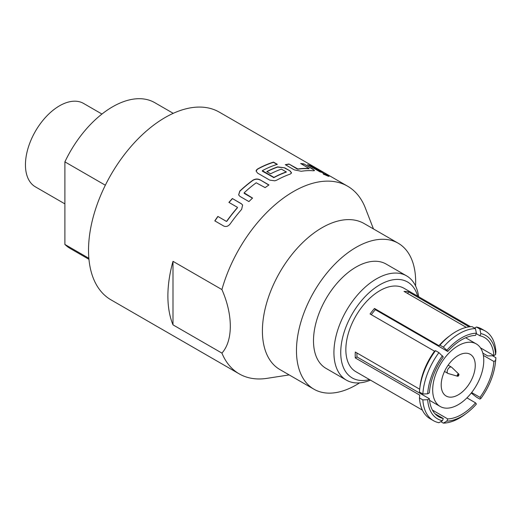 <?xml version="1.0" encoding="UTF-8"?>
<svg xmlns="http://www.w3.org/2000/svg" width="522" height="522" viewBox="0 0 522 522"><rect width="100%" height="100%" fill="white"/><g stroke="black" fill="none" stroke-linecap="round" stroke-linejoin="round"><path stroke-width="0.78" d="M328.775 176.351L327.783 175.712C323.483 173.513 322.224 173.134 324.005 174.576M324.11 174.361C328.455 176.456 329.715 176.841 327.888 175.496C323.588 173.297 322.328 172.919 324.11 174.361L322.981 173.454M329.043 176.345L327.888 175.496M458.088 376.127A1.24 0.718 -60 0 1 457.566 376.231L448.183 373.524A3.615 2.088 -60 0 1 447.909 373.406A3.615 2.088 -60 0 1 447.354 370.509A3.615 2.088 -60 0 1 449.716 367.325A3.615 2.088 -60 0 1 451.517 367.149A3.615 2.088 -60 0 1 451.758 367.325L458.792 374.098A1.24 0.718 -60 0 1 458.923 374.946M458.225 345.701A36.122 20.854 -60 0 1 476.286 343.913A36.122 20.854 -60 0 1 481.826 372.852A36.122 20.854 -60 0 1 458.225 404.687A36.122 20.854 -60 0 1 440.17 406.475A36.122 20.854 -60 0 1 434.63 377.53A36.122 20.854 -60 0 1 458.225 345.701M458.225 394.854A24.084 13.905 -60 0 1 446.186 396.048A24.084 13.905 -60 0 1 442.493 376.753A24.084 13.905 -60 0 1 458.225 355.528A24.084 13.905 -60 0 1 470.27 354.34A24.084 13.905 -60 0 1 473.956 373.635A24.084 13.905 -60 0 1 458.225 394.854M359.573 382.88A84.283 48.663 -60 0 1 356.063 385.021A84.283 48.663 -60 0 1 313.924 389.197L279.864 369.537A84.283 48.663 -60 0 1 266.944 302.003A84.283 48.663 -60 0 1 322.009 227.729A84.283 48.663 -60 0 1 364.147 223.553L398.201 243.219A84.283 48.663 -60 0 1 415.558 285.912M373.458 228.93L364.943 206.993A108.361 62.562 -60 0 0 347.613 186.204A108.361 62.562 -60 0 0 293.429 191.567A108.361 62.562 -60 0 0 221.915 289.573C233.08 314.903 233.132 340.677 221.915 353.1L172.997 324.86A108.361 62.562 -60 0 1 172.997 261.333L221.915 289.573M313.924 389.197A84.283 48.663 -60 0 1 301.005 321.663A84.283 48.663 -60 0 1 356.063 247.389A84.283 48.663 -60 0 1 398.201 243.219M173.239 113.333L154.708 102.638A84.283 48.663 120 0 0 112.569 106.814A84.283 48.663 120 0 0 64.891 161.866L105.34 185.219M406.592 275.87L386.163 264.073A60.2 34.759 120 0 0 356.063 267.055A60.2 34.759 120 0 0 316.737 320.103A60.2 34.759 120 0 0 325.963 368.343L346.393 380.14A60.2 34.759 -60 0 1 337.166 331.901A60.2 34.759 -60 0 1 376.493 278.852A60.2 34.759 -60 0 1 406.592 275.87A60.2 34.759 -60 0 1 418.637 296.724M101.947 114.044L83.579 103.441A48.161 27.803 120 0 0 59.501 105.829A48.161 27.803 120 0 0 28.038 148.268A48.161 27.803 120 0 0 35.418 186.863L64.891 203.874M369.498 379.572A55.384 31.979 -60 0 1 341.088 346.314A55.384 31.979 -60 0 1 379.899 284.751A55.384 31.979 -60 0 1 417.659 296.157M470.557 326.7L403.982 288.261A48.161 27.803 120 0 0 379.899 290.65A48.161 27.803 120 0 0 348.435 333.088A48.161 27.803 120 0 0 355.821 371.677L422.396 410.116M466.309 327.372L404.035 291.42A48.161 27.803 -60 0 1 408.458 291.811L469.134 326.844M482.85 353.146L487.678 355.932L492.494 355.756L495.9 357.72L495.593 360.5L493.884 361.485L483.359 355.41M471.647 392.544L479.972 397.346L480.827 398.56L479.855 399.082L476.449 397.118L471.255 393.04M446.865 421.117A48.161 27.803 -60 0 0 466.551 413.228A48.161 27.803 -60 0 0 476.403 404.067L475.549 402.853A45.753 26.413 -60 0 1 461.631 414.514A45.753 26.413 -60 0 1 447.719 418.918L446.865 421.117L443.335 423.12L440.796 421.652M432.425 410.09L447.719 418.918M443.295 418.52A45.753 26.413 -60 0 1 438.754 416.784A45.753 26.413 -60 0 1 429.384 398.73L427.675 399.715L422.859 399.891A51.776 29.891 -60 0 0 433.495 420.693A51.776 29.891 -60 0 0 438.911 422.722L442.441 420.725L443.295 418.52L434.983 413.724M356.924 352.97A45.753 26.413 -60 0 0 357.015 356.95L429.384 398.73M434.532 351.189A48.161 27.803 -60 0 0 420.021 386.371L419.747 388.701A51.776 29.891 -60 0 0 419.453 392.029L422.859 393.993L427.675 393.816L429.384 392.831A45.753 26.413 -60 0 1 443.295 356.97L438.911 352.631L435.505 350.667L434.532 351.189L370.072 313.97A48.161 27.803 -60 0 1 374.496 308.469L438.956 345.681A48.161 27.803 -60 0 1 448.803 336.52L450.688 335.111A51.776 29.891 -60 0 1 455.974 331.62A51.776 29.891 -60 0 1 472.025 326.628L475.431 328.599L476.403 333.199L475.549 335.398A45.753 26.413 -60 0 0 461.631 339.802A45.753 26.413 -60 0 0 447.719 351.463L375.351 309.683A45.753 26.413 120 0 0 371.299 314.681M438.956 345.681L439.929 345.159L443.335 347.13A51.776 29.891 -60 0 1 459.38 333.584A51.776 29.891 -60 0 1 475.431 328.599M439.929 345.159A51.776 29.891 -60 0 1 450.688 335.111M443.335 347.13L446.865 350.249A48.161 27.803 -60 0 1 461.631 337.832A48.161 27.803 -60 0 1 476.403 333.199M307.523 164.665L320.038 171.888A108.361 62.562 120 0 1 323.085 172.808L310.57 165.578A108.361 62.562 120 0 0 307.523 164.665M300.652 163.523L309.115 168.521A108.361 62.562 120 0 0 297.886 168.991L288.966 164.019A108.361 62.562 120 0 0 285.332 164.698L294.271 169.859L301.24 171.281A108.361 62.562 120 0 1 313.389 170.772L314.512 170.577L312.867 169.082L303.928 163.921A108.361 62.562 120 0 0 300.652 163.523M309.083 168.391L309.031 168.743A108.119 62.425 120 0 0 297.827 169.213L297.886 168.991M347.613 186.204L219.331 112.145A108.361 62.562 120 0 0 165.154 117.509A108.361 62.562 120 0 0 94.358 213.002A108.361 62.562 120 0 0 110.971 299.83L239.246 373.889A108.361 62.562 -60 0 1 221.915 353.1M257.581 168.978L256.322 170.146L256.1 171.046L257.581 173.108L269.711 180.116L274.8 180.814L276.862 180.11A108.361 62.562 120 0 1 290.18 174.107L291.583 172.906L290.088 170.929L284.725 167.836L277.658 166.883A108.361 62.562 120 0 0 266.775 171.588L270.605 173.8A108.361 62.562 120 0 1 281.404 169.128L286.258 171.927A108.361 62.562 120 0 0 273.965 177.389L262.344 170.681A108.361 62.562 120 0 1 277.345 164.332L273.515 162.12A108.361 62.562 120 0 0 257.581 168.978L256.106 171.138M273.45 177.382L262.338 171.164L262.344 170.681M286.252 171.692L286.219 172.143A108.119 62.425 120 0 0 273.959 177.591L273.45 177.578M289.175 374.913L267.12 378.333A108.361 62.562 -60 0 1 239.246 373.889M228.904 202.392L237.327 207.26L237.353 207.671A108.361 62.562 120 0 0 226.75 221.152L226.287 221.295L217.857 216.428A108.361 62.562 120 0 0 214.81 220.871L223.749 226.033C226.072 227.037 228.212 226.346 230.163 223.951A108.361 62.562 120 0 1 241.647 209.361L242.6 205.029L241.321 203.697L232.381 198.536A108.361 62.562 120 0 0 228.904 202.392M237.327 207.26L237.432 207.802A108.119 62.425 120 0 0 226.848 221.256L226.75 221.152M252.883 180.207A108.361 62.562 120 0 0 239.8 191.072L238.626 194.889L239.989 196.422L248.929 201.583A108.361 62.562 120 0 1 252.563 198.073L244.12 192.833A108.361 62.562 120 0 1 256.204 182.791L265.143 187.62A108.361 62.562 120 0 1 268.954 184.951L260.015 179.79C257.627 178.648 255.251 178.792 252.883 180.207L252.902 180.39A108.119 62.425 120 0 0 239.852 191.235L239.8 191.072M252.472 198.151L244.185 193.362L244.12 192.833M172.997 324.86L172.997 261.333M88.864 258.286L64.891 244.446A84.283 48.663 120 0 0 70.424 248.616L88.955 259.317M64.891 244.446L64.891 161.866M370.476 380.14A60.2 34.759 -60 0 1 346.393 380.14M422.859 399.891L419.453 397.927L419.76 395.147L355.306 357.935A48.161 27.803 -60 0 1 355.306 352.037L419.695 389.21M357.015 356.95L355.306 357.935M433.495 420.693L430.089 418.729A51.776 29.891 -60 0 1 419.453 397.927M475.549 402.853L466.942 397.881M480.462 347.841L493.884 355.586L495.593 354.601L495.9 351.821A51.776 29.891 -60 0 0 485.264 331.02L481.858 329.056A51.776 29.891 -60 0 0 476.449 327.026L479.855 328.99L480.827 333.591L479.972 335.796L476.234 333.636M474.557 328.097L476.449 327.026M407.773 293.579L408.458 291.811M446.865 350.249L447.719 351.463M375.351 309.683L374.496 308.469M419.747 388.701A51.776 29.891 -60 0 1 435.505 350.667M479.972 335.796A45.753 26.413 -60 0 1 484.507 337.532A45.753 26.413 -60 0 1 493.884 355.586M493.884 361.485A45.753 26.413 -60 0 1 479.972 397.346M466.551 413.228L464.665 414.638A51.776 29.891 -60 0 1 443.335 423.12M495.9 357.72A51.776 29.891 -60 0 1 495.606 361.048L495.332 363.377A48.161 27.803 -60 0 1 480.827 398.56M479.855 328.99A51.776 29.891 -60 0 1 485.264 331.02M422.859 393.993A51.776 29.891 -60 0 1 438.911 352.631M442.441 420.725A48.161 27.803 -60 0 1 427.675 399.715M495.593 360.5A48.161 27.803 -60 0 1 495.332 363.377M480.827 333.591A48.161 27.803 -60 0 1 495.593 354.601M427.675 393.816A48.161 27.803 -60 0 1 442.441 355.756M321.97 172.436L310.57 165.578M310.466 165.794A108.119 62.425 120 0 0 308.313 165.122M297.827 169.213L297.39 168.88M297.331 169.102L288.966 164.019M288.907 164.234A108.119 62.425 120 0 0 285.593 164.848M314.433 170.674L312.867 169.082M312.776 169.298L303.928 163.921M303.837 164.136A108.119 62.425 120 0 0 301.116 163.791M277.658 166.883L277.626 167.092A108.119 62.425 120 0 0 266.951 171.692M284.725 167.836L277.626 167.092M290.088 170.929L284.686 168.045M291.563 173.01L290.049 171.144M273.515 162.12L273.476 162.335A108.119 62.425 120 0 0 257.574 169.174M277.078 164.417L273.476 162.335M239.852 191.235L238.652 194.96M244.185 193.362L244.172 192.99L244.185 193.362M268.81 185.049L260.015 179.79M260.028 179.979C257.646 178.837 255.271 178.974 252.902 180.39M237.406 207.397L237.432 207.802L237.406 207.397M226.848 221.256L226.287 221.295M226.385 221.4L217.857 216.428M217.955 216.532A108.119 62.425 120 0 0 214.927 220.936M242.632 205.1L241.321 203.697M241.386 203.841L232.381 198.536M232.447 198.68A108.119 62.425 120 0 0 229.027 202.471M458.088 374.098A1.24 0.718 -60 0 1 458.792 374.098L458.179 376.127L457.566 376.231A1.24 0.718 -60 0 1 457.259 375.272A1.24 0.718 -60 0 1 458.088 374.098M458.225 374.372A1.005 0.581 -60 0 1 458.936 374.783A1.005 0.581 -60 0 1 458.225 376.016A1.005 0.581 -60 0 1 457.513 375.605A1.005 0.581 -60 0 1 458.225 374.372M451.517 367.149L448.13 365.191M476.286 343.913L465.65 337.773M440.17 406.475L429.528 400.335M447.909 373.406L444.516 371.449"/></g></svg>
